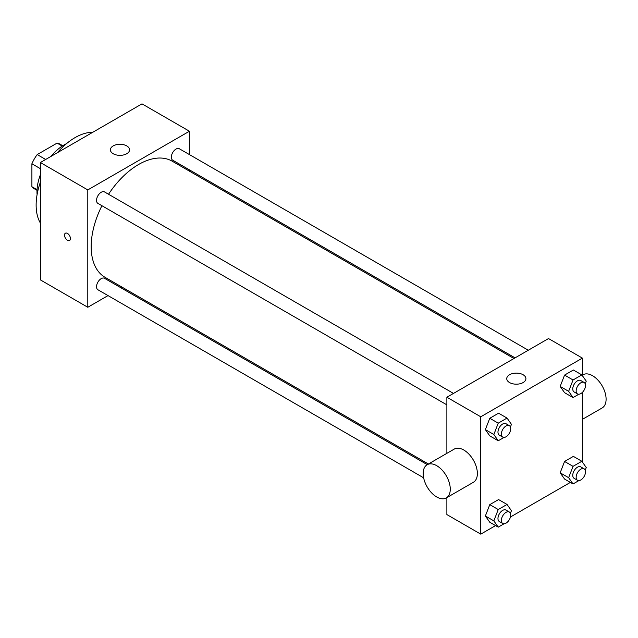 <?xml version="1.0" encoding="UTF-8"?>
<svg xmlns="http://www.w3.org/2000/svg" width="638" height="638" viewBox="0 0 638 638"><rect width="100%" height="100%" fill="white"/><g stroke="black" fill="none" stroke-linecap="round" stroke-linejoin="round"><path stroke-width="0.96" d="M45.673 159.468L37.203 154.579L57.085 143.103A25.735 14.857 120 0 1 60.012 144.156L62.747 145.735M37.044 189.693L31.9 186.727A25.735 14.857 120 0 0 34.277 188.736L37.012 190.315M31.9 186.727L31.9 163.767A25.735 14.857 120 0 1 37.203 154.579M40.369 168.663L31.9 163.767M62.229 146.078L57.085 143.103M37.092 194.614A38.328 22.131 -60 0 1 40.369 174.764M50.96 156.414A38.328 22.131 -60 0 1 66.511 143.654M40.369 223.029A55.091 31.812 -60 0 1 40.369 182.229M57.428 152.681A55.091 31.812 -60 0 1 92.757 132.289M108.013 295.593L87.797 307.269L40.369 279.883L40.369 162.531L141.995 103.858L189.422 131.237L189.422 154.587M122.352 287.315L121.236 287.961M446.879 404.867L97.901 203.386A6.611 3.82 -60 0 1 97.901 195.754A6.611 3.82 -60 0 1 104.512 191.934L453.49 393.415M423.624 477.814L97.901 289.756A6.611 3.82 -60 0 1 97.901 282.124A6.611 3.82 -60 0 1 104.512 278.304L427.285 464.655M189.422 169.852L189.422 171.143M87.797 307.269L87.797 189.917L189.422 131.237M515.065 357.862L172.707 160.202A6.611 3.82 -60 0 1 172.707 152.57A6.611 3.82 -60 0 1 179.318 148.75L528.288 350.23M428.401 464.009L105.071 277.339A67.07 38.727 -60 0 1 101.928 205.707M108.54 194.263A67.07 38.727 -60 0 1 172.148 161.167L513.957 358.508M65.379 233.221A4.195 2.416 -120 0 0 64.733 236.586A4.195 2.416 -120 0 0 67.476 240.279A4.195 2.416 60 0 1 64.733 236.586A4.195 2.416 60 0 1 65.371 233.229A4.195 2.416 60 0 1 69.566 235.645A4.195 2.416 60 0 1 69.566 240.486A4.195 2.416 60 0 1 67.468 240.279A4.195 2.416 -120 0 0 69.566 240.486M87.797 189.917L40.369 162.531M126.755 145.911A9.578 5.535 180 0 1 129.562 149.818A9.578 5.535 180 0 1 119.976 155.353A9.578 5.535 180 0 1 110.398 149.818A9.578 5.535 180 0 1 116.307 144.706A9.578 5.535 180 0 1 126.755 145.911M495.566 525.592L480.757 534.142L446.879 514.579L446.879 497.592M446.879 453.339L446.879 397.235L548.513 338.555L582.39 358.117L582.39 375.67M570.364 482.408L510.44 517.003M564.574 392.689L560.172 386.429L564.574 375.088L573.371 370.008L564.574 375.088L560.172 386.429L564.574 392.689L573.044 397.586L568.641 391.325L573.044 379.977L581.84 374.897L586.242 381.157L585.213 383.805M489.777 522.251L485.374 515.99L489.777 504.642L498.573 499.562L489.777 504.642L485.374 515.99L489.777 522.251L498.238 527.14L493.844 520.879L498.238 509.531L507.043 504.451L511.445 510.711L510.416 513.359M582.39 392.386L582.39 462.048M480.757 534.142L480.757 416.789L582.39 358.117M564.574 479.066L560.172 472.806L564.574 461.457L573.371 456.377L564.574 461.457L560.172 472.806L564.574 479.066L573.044 483.955L568.641 477.695L573.044 466.346L581.84 461.266L586.242 467.526L585.213 470.174M489.777 435.874L485.374 429.613L489.777 418.273L498.573 413.193L489.777 418.273L485.374 429.613L489.777 435.874L498.238 440.77L493.844 434.51L498.238 423.161L507.043 418.081L511.445 424.342L510.416 426.989M480.757 416.789L446.879 397.235M509.555 382.561A9.578 5.535 180 0 1 506.747 378.653A9.578 5.535 180 0 1 516.325 373.118A9.578 5.535 180 0 1 525.911 378.653A9.578 5.535 180 0 1 519.994 383.765A9.578 5.535 180 0 1 509.555 382.561M427.141 464.735L454.24 449.088A19.164 11.061 60 0 1 469.01 454.224A19.164 11.061 60 0 1 477.368 473.508A19.164 11.061 60 0 1 473.404 482.28L446.305 497.927A19.164 11.061 60 0 1 427.141 486.866A19.164 11.061 60 0 1 427.141 464.735A19.164 11.061 60 0 1 441.903 469.871A19.164 11.061 60 0 1 450.269 489.155A19.164 11.061 60 0 1 446.305 497.927M582.39 419.357L602.128 407.961A19.164 11.061 -120 0 0 602.128 385.831A19.164 11.061 -120 0 0 582.965 374.769L582.39 375.104M504.052 437.413L498.238 440.77M509.339 425.658L505.95 423.696A6.611 3.82 120 0 0 500.854 425.474A6.611 3.82 120 0 0 497.967 432.125A6.611 3.82 120 0 0 499.339 435.148L502.728 437.11A6.611 3.82 120 0 0 509.339 433.29A6.611 3.82 120 0 0 509.339 425.658A6.611 3.82 120 0 0 504.243 427.428A6.611 3.82 120 0 0 501.356 434.079A6.611 3.82 120 0 0 502.728 437.11M493.844 434.51L485.374 429.613M498.238 423.161L489.777 418.273M507.043 418.081L498.573 413.193M578.849 394.228L573.044 397.586M584.137 382.473L580.747 380.511A6.611 3.82 120 0 0 575.651 382.29A6.611 3.82 120 0 0 572.764 388.941A6.611 3.82 120 0 0 574.136 391.963L577.526 393.925A6.611 3.82 120 0 0 584.137 390.105A6.611 3.82 120 0 0 584.137 382.473A6.611 3.82 120 0 0 579.041 384.243A6.611 3.82 120 0 0 576.154 390.895A6.611 3.82 120 0 0 577.526 393.925M568.641 391.325L560.172 386.429M573.044 379.977L564.574 375.088M581.84 374.897L573.371 370.008M504.052 523.782L498.238 527.14M509.339 512.027L505.95 510.073A6.611 3.82 120 0 0 500.854 511.843A6.611 3.82 120 0 0 497.967 518.495A6.611 3.82 120 0 0 499.339 521.517L502.728 523.479A6.611 3.82 120 0 0 509.339 519.659A6.611 3.82 120 0 0 509.339 512.027A6.611 3.82 120 0 0 504.243 513.797A6.611 3.82 120 0 0 501.356 520.448A6.611 3.82 120 0 0 502.728 523.479M493.844 520.879L485.374 515.99M498.238 509.531L489.777 504.642M507.043 504.451L498.573 499.562M578.849 480.597L573.044 483.955M584.137 468.842L580.747 466.888A6.611 3.82 120 0 0 575.651 468.659A6.611 3.82 120 0 0 572.764 475.31A6.611 3.82 120 0 0 574.136 478.333L577.526 480.294A6.611 3.82 120 0 0 584.137 476.474A6.611 3.82 120 0 0 584.137 468.842A6.611 3.82 120 0 0 579.041 470.613A6.611 3.82 120 0 0 576.154 477.264A6.611 3.82 120 0 0 577.526 480.294M568.641 477.695L560.172 472.806M573.044 466.346L564.574 461.457M581.84 461.266L573.371 456.377"/></g></svg>
